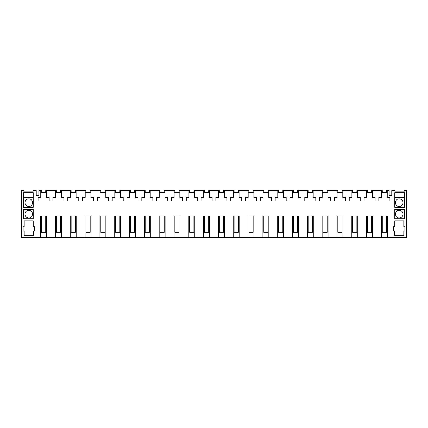 <?xml version="1.0" encoding="UTF-8"?>
<svg xmlns="http://www.w3.org/2000/svg" width="428" height="428" viewBox="0 0 428 428"><rect width="100%" height="100%" fill="white"/><g stroke="black" fill="none" stroke-linecap="round" stroke-linejoin="round"><path stroke-width="0.64" d="M45.737 192.728L45.737 190.615L46.492 190.615L46.492 197.388L49.134 197.388L49.134 200.994L38.108 200.994L38.108 197.388L40.756 197.388L40.756 190.615L38.921 190.615L38.921 195.478L36.214 195.478L36.214 190.615L33.25 190.615L33.25 191.139L23.519 191.139L23.519 190.615L21.4 190.615L21.4 237.385L40.66 237.385L40.66 216.012L46.588 216.012L46.588 237.385L40.66 237.385M372.526 237.385L366.598 237.385L366.598 216.012L372.526 216.012L372.526 237.385L381.412 237.385L381.412 216.012L387.34 216.012L387.34 237.385L406.6 237.385L406.6 190.615L404.481 190.615L404.481 191.139L402.999 191.139M357.712 237.385L351.784 237.385L351.784 216.012L357.712 216.012L357.712 237.385L366.598 237.385M342.892 237.385L336.97 237.385L336.97 216.012L342.892 216.012L342.892 237.385L351.784 237.385M328.078 237.385L322.15 237.385L322.15 216.012L328.078 216.012L328.078 237.385L336.97 237.385M313.264 237.385L307.336 237.385L307.336 216.012L313.264 216.012L313.264 237.385L322.15 237.385M298.45 237.385L292.522 237.385L292.522 216.012L298.45 216.012L298.45 237.385L307.336 237.385M283.63 237.385L277.708 237.385L277.708 216.012L283.63 216.012L283.63 237.385L292.522 237.385M268.816 237.385L262.888 237.385L262.888 216.012L268.816 216.012L268.816 237.385L277.708 237.385M254.002 237.385L248.074 237.385L248.074 216.012L254.002 216.012L254.002 237.385L262.888 237.385M239.188 237.385L233.26 237.385L233.26 216.012L239.188 216.012L239.188 237.385L248.074 237.385M224.368 237.385L218.446 237.385L218.446 216.012L224.368 216.012L224.368 237.385L233.26 237.385M209.554 237.385L203.632 237.385L203.632 216.012L209.554 216.012L209.554 237.385L218.446 237.385M194.74 237.385L188.812 237.385L188.812 216.012L194.74 216.012L194.74 237.385L203.632 237.385M179.926 237.385L173.998 237.385L173.998 216.012L179.926 216.012L179.926 237.385L188.812 237.385M165.112 237.385L159.184 237.385L159.184 216.012L165.112 216.012L165.112 237.385L173.998 237.385M150.292 237.385L144.37 237.385L144.37 216.012L150.292 216.012L150.292 237.385L159.184 237.385M135.478 237.385L129.55 237.385L129.55 216.012L135.478 216.012L135.478 237.385L144.37 237.385M120.664 237.385L114.736 237.385L114.736 216.012L120.664 216.012L120.664 237.385L129.55 237.385M105.85 237.385L99.922 237.385L99.922 216.012L105.85 216.012L105.85 237.385L114.736 237.385M91.03 237.385L85.108 237.385L85.108 216.012L91.03 216.012L91.03 237.385L99.922 237.385M76.216 237.385L70.288 237.385L70.288 216.012L76.216 216.012L76.216 237.385L85.108 237.385M61.402 237.385L55.474 237.385L55.474 216.012L61.402 216.012L61.402 237.385L70.288 237.385M387.34 237.385L381.412 237.385M371.681 192.728L371.681 190.615L381.509 190.615L381.509 197.388L378.866 197.388L378.866 200.994L389.892 200.994L389.892 197.388L387.244 197.388L387.244 190.615L389.079 190.615L389.079 195.478L391.786 195.478L391.786 190.615L394.75 190.615L394.75 191.139L404.481 191.139M372.43 190.615L372.43 197.388L375.072 197.388L375.072 200.994L364.046 200.994L364.046 197.388L366.694 197.388L366.694 190.615L367.443 190.615L367.443 192.092L371.681 192.092M356.861 192.728L356.861 190.615L366.694 190.615M357.615 190.615L357.615 197.388L360.258 197.388L360.258 200.994L349.232 200.994L349.232 197.388L351.88 197.388L351.88 190.615L352.629 190.615L352.629 192.092L356.861 192.092M342.047 192.728L342.047 190.615L351.88 190.615M342.796 190.615L342.796 197.388L345.444 197.388L345.444 200.994L334.418 200.994L334.418 197.388L337.066 197.388L337.066 190.615L337.815 190.615L337.815 192.092L342.047 192.092M327.233 192.728L327.233 190.615L337.066 190.615M327.982 190.615L327.982 197.388L330.63 197.388L330.63 200.994L319.604 200.994L319.604 197.388L322.247 197.388L322.247 190.615L323.001 190.615L323.001 192.092L327.233 192.092M312.419 192.728L312.419 190.615L322.247 190.615M313.168 190.615L313.168 197.388L315.81 197.388L315.81 200.994L304.79 200.994L304.79 197.388L307.432 197.388L307.432 190.615L308.181 190.615L308.181 192.092L312.419 192.092M297.599 192.728L297.599 190.615L307.432 190.615M298.353 190.615L298.353 197.388L300.996 197.388L300.996 200.994L289.97 200.994L289.97 197.388L292.618 197.388L292.618 190.615L293.367 190.615L293.367 192.092L297.599 192.092M282.785 192.728L282.785 190.615L292.618 190.615M283.534 190.615L283.534 197.388L286.182 197.388L286.182 200.994L275.156 200.994L275.156 197.388L277.804 197.388L277.804 190.615L278.553 190.615L278.553 192.092L282.785 192.092M267.971 192.728L267.971 190.615L277.804 190.615M268.72 190.615L268.72 197.388L271.368 197.388L271.368 200.994L260.342 200.994L260.342 197.388L262.985 197.388L262.985 190.615L263.739 190.615L263.739 192.092L267.971 192.092M253.157 192.728L253.157 190.615L262.985 190.615M253.906 190.615L253.906 197.388L256.554 197.388L256.554 200.994L245.528 200.994L245.528 197.388L248.17 197.388L248.17 190.615L248.919 190.615L248.919 192.092L253.157 192.092M238.337 192.728L238.337 190.615L248.17 190.615M239.091 190.615L239.091 197.388L241.734 197.388L241.734 200.994L230.708 200.994L230.708 197.388L233.356 197.388L233.356 190.615L234.105 190.615L234.105 192.092L238.337 192.092M223.523 192.728L223.523 190.615L233.356 190.615M224.277 190.615L224.277 197.388L226.92 197.388L226.92 200.994L215.894 200.994L215.894 197.388L218.542 197.388L218.542 190.615L219.291 190.615L219.291 192.092L223.523 192.092M208.709 192.728L208.709 190.615L218.542 190.615M209.458 190.615L209.458 197.388L212.106 197.388L212.106 200.994L201.08 200.994L201.08 197.388L203.723 197.388L203.723 190.615L204.477 190.615L204.477 192.092L208.709 192.092M193.895 192.728L193.895 190.615L203.723 190.615M194.644 190.615L194.644 197.388L197.292 197.388L197.292 200.994L186.266 200.994L186.266 197.388L188.909 197.388L188.909 190.615L189.663 190.615L189.663 192.092L193.895 192.092M179.081 192.728L179.081 190.615L188.909 190.615M179.83 190.615L179.83 197.388L182.472 197.388L182.472 200.994L171.446 200.994L171.446 197.388L174.094 197.388L174.094 190.615L174.843 190.615L174.843 192.092L179.081 192.092M164.261 192.728L164.261 190.615L174.094 190.615M165.015 190.615L165.015 197.388L167.658 197.388L167.658 200.994L156.632 200.994L156.632 197.388L159.28 197.388L159.28 190.615L160.029 190.615L160.029 192.092L164.261 192.092M149.447 192.728L149.447 190.615L159.28 190.615M150.196 190.615L150.196 197.388L152.844 197.388L152.844 200.994L141.818 200.994L141.818 197.388L144.466 197.388L144.466 190.615L145.215 190.615L145.215 192.092L149.447 192.092M134.633 192.728L134.633 190.615L144.466 190.615M135.382 190.615L135.382 197.388L138.03 197.388L138.03 200.994L127.004 200.994L127.004 197.388L129.647 197.388L129.647 190.615L130.401 190.615L130.401 192.092L134.633 192.092M119.819 192.728L119.819 190.615L129.647 190.615M120.568 190.615L120.568 197.388L123.211 197.388L123.211 200.994L112.189 200.994L112.189 197.388L114.832 197.388L114.832 190.615L115.581 190.615L115.581 192.092L119.819 192.092M104.999 192.728L104.999 190.615L114.832 190.615M105.753 190.615L105.753 197.388L108.396 197.388L108.396 200.994L97.37 200.994L97.37 197.388L100.018 197.388L100.018 190.615L100.767 190.615L100.767 192.092L104.999 192.092M90.185 192.728L90.185 190.615L100.018 190.615M90.934 190.615L90.934 197.388L93.582 197.388L93.582 200.994L82.556 200.994L82.556 197.388L85.204 197.388L85.204 190.615L85.953 190.615L85.953 192.092L90.185 192.092M75.371 192.728L75.371 190.615L85.204 190.615M76.12 190.615L76.12 197.388L78.768 197.388L78.768 200.994L67.742 200.994L67.742 197.388L70.385 197.388L70.385 190.615L71.139 190.615L71.139 192.092L75.371 192.092M60.557 192.728L60.557 190.615L70.385 190.615M61.306 190.615L61.306 197.388L63.954 197.388L63.954 200.994L52.928 200.994L52.928 197.388L55.57 197.388L55.57 190.615L56.319 190.615L56.319 192.092L60.557 192.092M46.492 190.615L55.57 190.615M46.588 237.385L55.474 237.385M24.15 220.88L24.15 226.701L23.091 226.701L23.091 231.04L24.15 231.04L24.15 235.272L33.464 235.272L33.464 231.04L34.524 231.04L34.524 226.701L33.25 226.701L33.25 220.88L24.15 220.88M403.85 220.88L403.85 226.701L404.909 226.701L404.909 231.04L403.85 231.04L403.85 235.272L394.536 235.272L394.536 231.04L393.476 231.04L393.476 226.701L394.75 226.701L394.75 220.88L403.85 220.88M404.481 209.447L394.75 209.447L394.75 218.762L404.481 218.762L404.481 209.447M23.519 218.762L23.519 209.447L33.25 209.447L33.25 218.762L23.519 218.762M33.25 192.728L33.25 207.334L23.519 207.334L23.519 192.728L33.25 192.728M404.481 192.728L404.481 207.334L394.75 207.334L394.75 192.728L404.481 192.728M395.381 191.139L394.75 191.139M33.25 191.139L32.619 191.139M25.001 191.139L23.519 191.139M399.19 217.916A3.809 3.809 0 0 0 402.999 214.107A3.809 3.809 0 0 0 399.19 210.298C394.279 210.062 394.279 218.152 399.19 217.916M28.81 217.916A3.809 3.809 0 0 1 25.001 214.107A3.809 3.809 0 0 1 28.81 210.298C33.721 210.062 33.721 218.152 28.81 217.916M28.81 206.489A3.809 3.809 0 0 1 25.001 202.679A3.809 3.809 0 0 1 28.81 198.865C33.721 198.635 33.721 206.719 28.81 206.489M399.19 198.865C394.279 198.635 394.279 206.719 399.19 206.489A3.809 3.809 0 0 0 402.999 202.679A3.809 3.809 0 0 0 399.19 198.865M372.43 192.728L366.694 192.728M357.615 192.728L351.88 192.728M342.796 192.728L337.066 192.728M327.982 192.728L322.247 192.728M313.168 192.728L307.432 192.728M298.353 192.728L292.618 192.728M283.534 192.728L277.804 192.728M268.72 192.728L262.985 192.728M253.906 192.728L248.17 192.728M239.091 192.728L233.356 192.728M224.277 192.728L218.542 192.728M209.458 192.728L203.723 192.728M194.644 192.728L188.909 192.728M179.83 192.728L174.094 192.728M165.015 192.728L159.28 192.728M150.196 192.728L144.466 192.728M135.382 192.728L129.647 192.728M120.568 192.728L114.832 192.728M105.753 192.728L100.018 192.728M90.934 192.728L85.204 192.728M76.12 192.728L70.385 192.728M61.306 192.728L55.57 192.728M46.492 192.728L40.756 192.728M40.756 190.615L41.505 190.615L41.505 192.092L45.737 192.092M387.244 190.615L386.495 190.615L386.495 192.728M387.244 192.728L381.509 192.728M33.25 197.49L23.519 197.49M404.481 197.49L394.75 197.49M381.509 190.615L382.263 190.615L382.263 192.092L386.495 192.092M41.505 216.012L41.505 232.308L45.737 232.308L45.737 216.012M41.505 192.728L41.505 192.092M56.319 216.012L56.319 232.308L60.557 232.308L60.557 216.012M56.319 192.728L56.319 192.092M71.139 216.012L71.139 232.308L75.371 232.308L75.371 216.012M71.139 192.728L71.139 192.092M85.953 216.012L85.953 232.308L90.185 232.308L90.185 216.012M85.953 192.728L85.953 192.092M100.767 216.012L100.767 232.308L104.999 232.308L104.999 216.012M100.767 192.728L100.767 192.092M115.581 216.012L115.581 232.308L119.819 232.308L119.819 216.012M115.581 192.728L115.581 192.092M130.401 216.012L130.401 232.308L134.633 232.308L134.633 216.012M130.401 192.728L130.401 192.092M145.215 216.012L145.215 232.308L149.447 232.308L149.447 216.012M145.215 192.728L145.215 192.092M160.029 216.012L160.029 232.308L164.261 232.308L164.261 216.012M160.029 192.728L160.029 192.092M174.843 216.012L174.843 232.308L179.081 232.308L179.081 216.012M174.843 192.728L174.843 192.092M189.663 216.012L189.663 232.308L193.895 232.308L193.895 216.012M189.663 192.728L189.663 192.092M204.477 216.012L204.477 232.308L208.709 232.308L208.709 216.012M204.477 192.728L204.477 192.092M219.291 216.012L219.291 232.308L223.523 232.308L223.523 216.012M219.291 192.728L219.291 192.092M234.105 216.012L234.105 232.308L238.337 232.308L238.337 216.012M234.105 192.728L234.105 192.092M248.919 216.012L248.919 232.308L253.157 232.308L253.157 216.012M248.919 192.728L248.919 192.092M263.739 216.012L263.739 232.308L267.971 232.308L267.971 216.012M263.739 192.728L263.739 192.092M278.553 216.012L278.553 232.308L282.785 232.308L282.785 216.012M278.553 192.728L278.553 192.092M293.367 216.012L293.367 232.308L297.599 232.308L297.599 216.012M293.367 192.728L293.367 192.092M308.181 216.012L308.181 232.308L312.419 232.308L312.419 216.012M308.181 192.728L308.181 192.092M323.001 216.012L323.001 232.308L327.233 232.308L327.233 216.012M323.001 192.728L323.001 192.092M337.815 216.012L337.815 232.308L342.047 232.308L342.047 216.012M337.815 192.728L337.815 192.092M352.629 216.012L352.629 232.308L356.861 232.308L356.861 216.012M352.629 192.728L352.629 192.092M367.443 216.012L367.443 232.308L371.681 232.308L371.681 216.012M367.443 192.728L367.443 192.092M382.263 216.012L382.263 232.308L386.495 232.308L386.495 216.012M382.263 192.728L382.263 192.092"/></g></svg>
